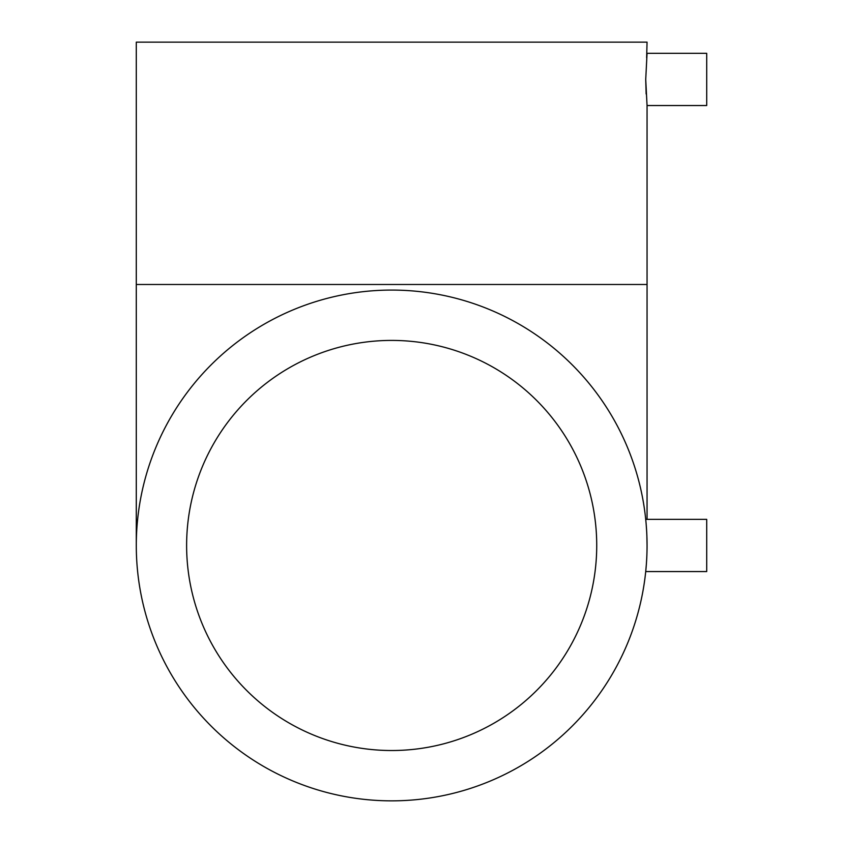 <?xml version="1.0" encoding="UTF-8"?>
<svg xmlns="http://www.w3.org/2000/svg" width="843" height="843" viewBox="0 0 843 843"><rect width="100%" height="100%" fill="white"/><g stroke="black" fill="none" stroke-linecap="round" stroke-linejoin="round"><path stroke-width="1.26" d="M647.002 539.952L646.96 538.329M646.823 534.546L646.707 532.017M646.528 529.025L646.602 530.205M646.887 536.211L647.055 545.463C645.612 579.141 645.612 579.141 647.055 545.463A255.387 255.387 0 0 0 391.679 290.076A255.387 255.387 0 0 0 136.292 545.463A255.387 255.387 0 0 0 391.679 800.85A255.387 255.387 0 0 0 647.055 545.463C645.612 511.796 645.612 511.796 647.055 545.463L647.045 548.076M646.402 563.777L645.727 571.565L706.708 571.565L706.708 519.362L645.727 519.362L646.128 523.672M647.055 105.533L706.708 105.533L706.708 53.33L647.055 53.33L645.727 79.432L647.055 105.533L647.055 284.491L136.292 284.491L136.292 545.463M646.138 93.984L645.727 79.432M186.619 545.463A205.049 205.049 0 0 1 391.679 340.414A205.049 205.049 0 0 1 596.728 545.463A205.049 205.049 0 0 1 391.679 750.523A205.049 205.049 0 0 1 186.619 545.463M646.644 57.735L647.055 42.15L136.292 42.15L136.292 284.491M646.644 530.985L646.138 523.84M646.381 564.104L646.718 558.582M646.75 558.108L646.844 555.843M646.855 555.748L646.96 552.45M647.055 547.286L647.055 545.463M647.055 284.491L647.055 519.362"/></g></svg>
